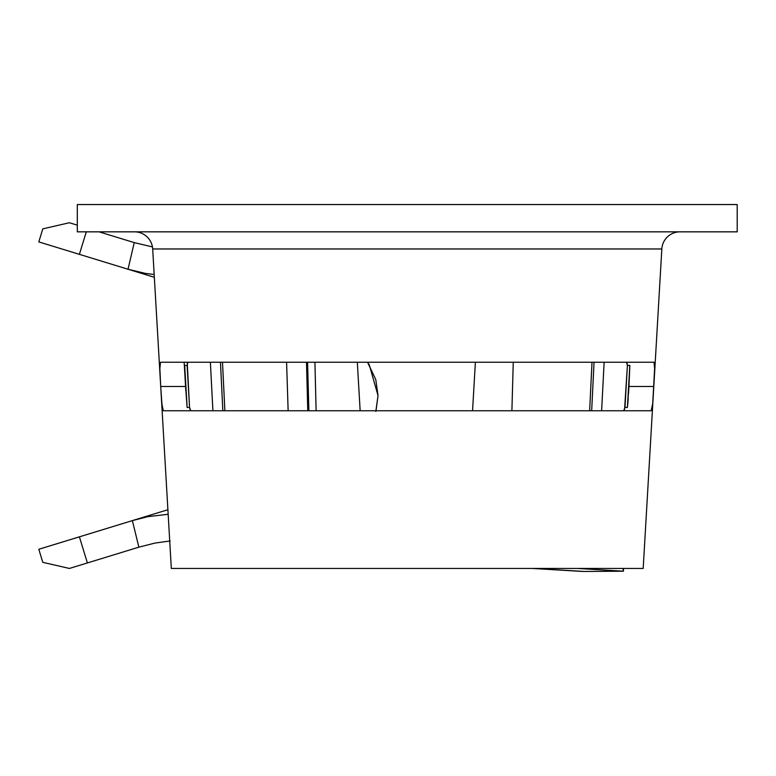 <?xml version="1.0" encoding="UTF-8"?>
<svg xmlns="http://www.w3.org/2000/svg" width="776" height="776" viewBox="0 0 776 776"><rect width="100%" height="100%" fill="white"/><g stroke="black" fill="none" stroke-linecap="round" stroke-linejoin="round"><path stroke-width="1.16" d="M679.989 231.84A18.197 18.197 0 0 0 661.831 248.97L152.688 248.97A18.197 18.197 0 0 0 134.52 231.84M77.309 204.544L77.309 231.84L737.2 231.84L737.2 204.544L77.309 204.544L77.309 231.84L737.2 231.84L737.2 204.544L77.309 204.544M160.71 386.574L159.769 366.33L160.486 362.237L654.032 362.237L654.75 366.311L652.703 403.656L651.19 410.756L163.329 410.756L162.126 406.692L160.71 386.526M643.188 568.449L653.528 391.172L643.188 568.449L171.321 568.449L643.188 568.449M160.981 391.182L171.321 568.449L160.981 391.182M152.688 248.97L160.71 386.496L159.808 369.347L160.486 362.237L654.032 362.237L654.702 369.337L653.809 386.496L661.831 248.97L152.688 248.97M627.027 362.673L627.406 365.496L624.573 409.389M601.613 410.756L604.135 362.237L601.613 410.756M592.01 362.237L589.644 410.756L592.01 362.237M511.898 410.756L513.256 362.237L511.898 410.756M190.275 410.31L189.548 407.419L187.268 363.566M375.836 411.416L378.019 395.595L375.797 379.629L367.543 362.237L369.308 364.914L378.019 395.595L376.02 410.756M128.03 269.243L154.337 277.304L128.03 269.243L134.238 242.607L152.455 246.923L134.238 242.607L99.085 231.84L134.238 242.607L128.03 269.243L79.394 254.344L128.03 269.243L145.374 273.394L128.03 269.243M38.8 241.908L79.394 254.344L86.291 231.84L79.394 254.344L86.291 231.84L79.394 254.344L38.8 241.908L42.796 228.862L38.8 241.908M314.93 362.237L316.113 410.756L314.93 362.237M308.867 410.756L307.587 362.237L308.867 410.756M286.587 362.237L288.139 410.756L286.587 362.237M224.875 410.756L222.499 362.237L224.875 410.756M210.374 362.237L212.905 410.756L210.374 362.237M627.823 403.646L629.831 365.418L627.406 365.496L629.831 365.418L627.386 407.497L624.961 407.419L627.386 407.497L628.211 398.612L627.823 403.646M628.579 392.753L628.938 386.496L628.579 392.753M629.85 365.913L628.938 386.496L653.809 386.496L652.703 403.656L651.19 410.756L163.329 410.756L161.815 403.665L160.71 386.496L185.571 386.496L160.71 386.496M185.503 385.371L184.678 365.418L187.132 407.497L185.571 386.496L187.132 407.497L189.548 407.419L190.77 410.756M187.928 362.237L187.113 365.496L184.678 365.418L185.571 386.496M577.46 568.449L623.147 571.184L623.147 568.449L623.147 571.184L577.46 568.449M357.319 362.237L360.151 410.756L357.319 362.237M533.81 568.449L584.153 571.456L623.438 571.214L584.153 571.456L533.81 568.449M532.385 568.449L581.282 571.369A45.493 44.416 -86.6 0 0 583.998 571.446A45.493 44.416 93.4 0 1 581.952 571.408M168.159 514.275L147.857 516.661L132.386 520.609L38.8 549.282L42.796 562.328L69.394 568.449L138.865 547.167L132.386 520.609L167.897 509.725L79.394 536.837L87.387 562.939L138.865 547.167L154.957 543.074L170.138 540.959L154.957 543.074L138.865 547.167L132.386 520.609L147.857 516.661L168.159 514.265M154.181 274.51L145.374 273.394L154.172 274.51M77.309 225.166L69.394 222.741L42.796 228.862L69.394 222.741L77.309 225.166M626.591 362.237L627.406 365.496L624.961 407.419L623.739 410.756M187.113 365.496L189.548 407.419L187.132 407.497L184.678 365.418L187.113 365.496M220.471 362.237L222.838 410.756L220.471 362.237M306.491 362.237L307.771 410.756L306.491 362.237M591.671 410.756L594.047 362.237L591.671 410.756M653.809 386.496L628.938 386.496L629.831 365.418M79.394 536.837L38.8 549.282L42.796 562.328L69.394 568.449L87.387 562.939L79.394 536.837M628.938 386.487L628.521 393.665M185.784 390.066L184.154 362.237M475.387 362.237L472.555 410.756M623.438 568.449L623.438 571.214"/></g></svg>

